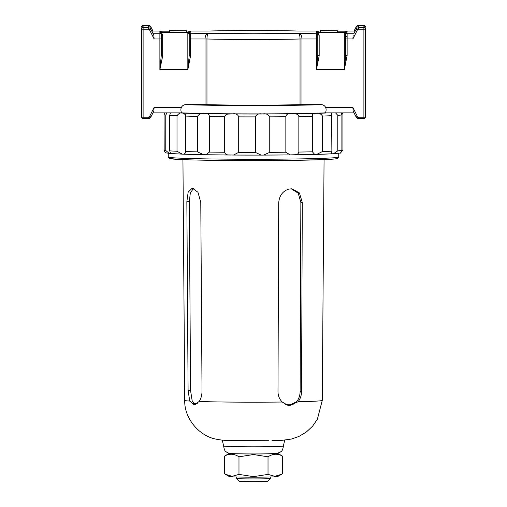 <?xml version="1.0" encoding="UTF-8"?>
<svg xmlns="http://www.w3.org/2000/svg" width="507" height="507" viewBox="0 0 507 507"><rect width="100%" height="100%" fill="white"/><g stroke="black" fill="none" stroke-linecap="round" stroke-linejoin="round"><path stroke-width="0.76" d="M189.219 55.428L190.619 55.466L187.824 69.706L189.219 55.428L189.219 34.21L189.219 38.938L189.219 34.21L187.824 32.435L190.619 32.809L190.619 38.976L205.012 38.976C205.227 35.49 206.393 33.582 208.523 33.24C207.578 33.608 207.059 35.528 206.951 38.995A67.076 1.755 0 0 0 253.5 39.489A67.076 1.755 0 0 0 300.049 38.995C299.941 35.528 299.422 33.608 298.477 33.24C300.607 33.582 301.773 35.49 301.988 38.976L316.381 38.976L316.381 32.435L344.329 32.435L347.124 32.809L347.124 33.24L354.114 33.24L354.114 31.047L347.124 31.047L347.124 31.478L344.329 31.852L337.345 31.852L344.329 31.84M324.55 112.871L324.594 112.865C296.056 114.265 210.95 114.265 182.406 112.865L182.45 112.871M324.493 112.865C325.697 112.833 326.223 111.483 326.064 108.815L325.659 107.427C324.638 105.564 323.048 104.632 320.88 104.632L301.988 104.632L301.988 38.976L300.049 38.995L300.049 104.651L301.988 104.632M205.012 104.632L206.951 104.651L206.951 38.995L205.012 38.976L205.012 104.632L186.12 104.632C183.965 104.632 182.374 105.564 181.341 107.427L180.936 108.815C180.777 111.483 181.303 112.833 182.507 112.865M363.893 25.825L358.633 25.718L358.633 27.765L363.893 27.765L358.633 27.543L363.893 27.289L363.893 25.825L365.04 26.427L365.293 28.684L365.04 27.885L363.893 27.289M358.633 25.572L363.893 25.35L358.633 25.572M354.114 33.24L356.136 29.311L356.136 26.896L358.633 25.35L363.893 25.35A1.394 1.394 180 0 1 365.293 26.744L365.04 26.06L363.893 25.464M363.893 27.651L365.04 28.253L365.293 29.051L365.293 117.168A1.394 1.394 0 0 1 363.893 118.562L358.633 118.562A2.795 2.795 0 0 1 356.136 117.022L353.157 111.065L356.136 117.022L357.384 116.433A1.394 1.394 180 0 0 358.633 117.206L363.893 117.206L363.893 29.197L358.633 29.197A1.394 1.394 180 0 0 357.384 29.97L352.878 38.976L353.164 35.243M154.122 38.976L149.616 29.97A1.394 1.394 180 0 0 148.367 29.197L143.107 29.197L143.107 117.206L148.367 117.206A1.394 1.394 180 0 0 149.616 116.433L154.122 107.427L153.836 111.084L150.864 117.022A2.795 2.795 0 0 1 148.367 118.562L143.107 118.562A1.394 1.394 0 0 1 141.707 117.168L141.707 29.051L141.96 28.253L143.107 27.651L148.367 27.765L148.367 25.35L143.107 25.35L141.707 26.744A1.394 1.394 180 0 1 143.107 25.35L148.367 25.35A2.795 2.795 180 0 1 150.864 26.896L150.864 29.311L153.836 35.243L154.122 38.976L159.876 38.976L159.876 32.435L187.824 32.435L187.824 69.706L159.876 69.706L162.671 55.922L162.671 35.49C162.335 33.57 161.403 32.549 159.876 32.435L162.671 35.49M143.107 27.289L141.96 27.885L141.707 28.684L141.96 26.427L143.107 25.825L143.107 27.289L148.367 27.397L143.107 27.651M143.107 25.464L148.367 25.572L143.107 25.825M320.576 32.328L337.345 32.144L337.345 30.75L320.576 30.566L320.576 32.328M319.176 31.84L316.381 31.478L316.381 31.047L298.477 31.047C275.726 30.369 231.274 30.369 208.523 31.047L208.333 31.047M190.036 31.605A1.394 1.394 0 0 1 190.619 31.478L187.824 31.84M162.671 31.84L169.655 31.84L162.671 31.852L159.876 31.478L159.876 31.047L152.886 31.047L152.886 33.24L153.836 35.243M169.655 32.328L186.424 32.144L186.424 30.75L169.655 30.566L169.655 32.328M317.781 34.641L316.381 32.435C317.914 32.549 318.846 33.57 319.176 35.49L317.781 34.21L317.781 55.428L317.781 34.641A1.394 1.394 180 0 0 316.381 33.24L253.5 33.754L190.619 33.24A1.394 1.394 0 0 0 189.219 34.641M161.27 38.938L161.27 55.428L159.876 69.706L159.876 38.976L161.27 38.938L161.27 34.21L161.27 55.428L162.671 55.922M152.886 31.047L159.876 31.047L161.049 31.688A1.394 1.394 180 0 0 159.876 31.047M189.447 31.688A1.394 1.394 0 0 1 190.619 31.047L208.523 31.047L190.619 31.047L190.619 31.478M298.674 31.047L316.381 31.047L317.559 31.688M319.176 55.922L317.781 55.428L316.381 69.706L319.176 55.922L319.176 35.49M345.73 55.428L347.124 55.466L344.329 69.706L345.73 55.428L345.73 34.21L344.329 32.435L344.329 69.706L316.381 69.706L316.381 38.976L317.781 38.938M206.951 104.651A67.076 1.755 0 0 0 300.049 104.651M161.27 36.523L161.27 34.21M352.878 38.976L345.73 38.938L345.73 34.641A1.394 1.394 0 0 1 347.124 33.24L347.124 55.466M320.576 30.933L337.345 30.75M169.655 30.933L186.424 30.75M353.164 111.084L352.878 107.427L357.384 116.433M149.616 116.433L150.864 117.022L153.836 111.084M346.541 31.605A1.394 1.394 0 0 1 347.124 31.478M316.964 31.605A1.394 1.394 180 0 0 316.381 31.478M345.73 34.21A1.394 1.394 0 0 1 347.124 32.809M189.219 34.21A1.394 1.394 0 0 1 190.619 32.809M160.459 31.605A1.394 1.394 180 0 0 159.876 31.478M291.164 188.762L298.211 193.173L300.854 202.432L300.131 391.258C300.081 395.371 298.915 398.851 296.633 401.696L289.041 405.454M282.222 402.026L287.691 405.207L289.744 405.511L298.059 401.759C300.34 398.933 301.513 395.454 301.57 391.328L302.292 202.496L299.422 192.939L291.867 188.769L288.559 189.162C282.545 191.259 279.262 195.835 278.698 202.889L277.988 391.721C278.058 395.809 279.471 399.243 282.222 402.026A68.768 1.8 180 0 1 199.112 401.487C200.987 398.768 201.957 395.352 202.02 391.227L200.778 202.388L197.964 192.273L192.299 188.116L188.16 192.121L186.849 201.754L188.091 390.593L189.764 401.062L194.257 404.903L199.112 401.487M195.493 404.668L192.21 401.031L190.569 390.555L189.32 201.716L190.315 192.983L193.547 188.319M232.301 113.967C235.641 113.289 237.77 114.259 238.696 116.87L238.696 152.354L233.493 155.047L228.251 154.914C226.312 154.889 225.127 154.001 224.683 152.258L224.683 116.781C225.127 115.019 226.318 114.119 228.251 114.075L232.301 113.967A86.64 2.269 0 0 1 205.132 113.65M263.545 155.091L269.756 152.347L269.756 116.864C268.355 114.265 265.877 113.315 262.309 114.024C258.83 113.334 256.523 114.29 255.376 116.902L255.376 152.385L261.099 155.098L263.545 155.091L290.131 154.895L285.847 152.227L285.847 116.743C286.442 114.126 288.242 113.15 291.259 113.809L295.163 113.898C297.134 113.936 298.363 114.829 298.851 116.578L298.851 152.062C298.357 153.805 297.127 154.698 295.163 154.736L290.131 154.895M170.409 112.871L169.718 115.381L169.718 150.864C170.593 153.399 170.739 154.261 170.149 153.456L169.23 153.38C165.029 152.436 166.429 153.862 164.167 150.788L164.072 114.582L164.642 112.871M167.063 112.871L165.77 115.019L165.77 150.497L169.23 153.38M177.723 112.871A86.64 2.269 0 0 0 183.261 113.099C180.879 112.313 178.787 113.207 177.006 115.773L177.006 151.257L182.222 154.128L184.104 154.198L203.687 154.692L197.464 151.872L197.464 116.388C199.238 113.802 201.704 112.89 204.847 113.644C207.559 112.998 209.08 113.98 209.423 116.597L209.423 152.081L205.918 154.736L203.687 154.698M170.593 153.494L170.149 153.456M184.104 154.198L185.48 152.848L185.48 114.772L183.261 113.099A86.64 2.269 0 0 0 204.606 113.644M291.259 113.809A86.64 2.269 0 0 0 315.652 113.346C313.465 112.712 312.388 113.701 312.413 116.325L312.413 151.808L314.701 154.445L331.92 153.805L331.527 153.64L331.87 151.175L331.591 112.871M316.748 154.388L322.484 151.536L322.484 116.052C320.678 113.479 318.402 112.579 315.652 113.346A86.64 2.269 0 0 0 329.277 112.871M335.533 112.871L337.789 115.343L337.789 150.826L333.505 153.716L331.92 153.805M341.179 112.871L341.883 114.918L341.883 150.402C340.698 152.937 340.045 153.805 339.912 153M340.596 152.873L342.928 150.028L342.928 114.544L342.377 112.871M342.358 112.871L342.833 113.822M281.803 474.178L277.671 476.561A24.197 0.634 180 0 1 253.5 477.169A24.197 0.634 180 0 1 229.329 476.561L225.197 474.178L232.092 476.32L238.981 474.394L253.5 476.637L268.019 474.394L274.883 476.32L281.803 474.178L282.545 473.734L282.545 456.142C277.716 453.41 272.874 453.632 268.019 456.801L253.5 454.557L238.981 456.801L238.981 474.394M277.589 453.283A24.197 0.634 180 0 1 277.671 453.315A24.197 0.634 180 0 1 253.5 453.98A24.197 0.634 180 0 1 229.329 453.315A24.197 0.634 180 0 1 229.411 453.283M277.671 453.315L282.545 456.142M268.019 456.801L268.019 474.394M238.981 456.801C234.152 453.632 229.31 453.41 224.455 456.142L224.455 473.734L225.197 474.178M224.455 456.142L229.329 453.315M270.313 476.992L270.313 478.488A16.813 0.437 180 0 1 270.307 478.5A16.813 0.437 180 0 1 253.5 478.931A16.813 0.437 180 0 1 236.693 478.5A16.813 0.437 180 0 1 236.687 478.488L236.687 476.992M270.307 478.5L267.512 481.295A14.019 0.368 180 0 1 253.5 481.65A14.019 0.368 180 0 1 239.488 481.295L236.693 478.5M186.12 113.01C208.821 114.189 298.179 114.189 320.88 113.01M152.886 33.24L159.876 33.24A1.394 1.394 180 0 1 161.27 34.641M150.864 26.896L152.943 31.047L150.864 26.896L148.367 25.35M356.136 26.896L354.057 31.047L356.136 26.896A2.795 2.795 180 0 1 358.633 25.35M325.659 107.427L352.878 107.427M189.219 38.938L190.619 38.976L190.619 55.466M154.122 107.427L181.341 107.427M320.88 104.632C298.179 105.805 208.821 105.805 186.12 104.632M182.387 112.865L152.943 112.865L182.425 112.871M324.575 112.871L354.057 112.871L324.613 112.865M347.124 31.047L345.951 31.688A1.394 1.394 0 0 1 347.124 31.047L354.108 31.047M363.893 27.765A1.394 1.394 0 0 1 365.293 29.159L363.893 29.197L363.893 27.765M141.707 29.159A1.394 1.394 0 0 1 143.107 27.765L143.107 29.197L141.707 29.159M357.384 29.97L356.136 29.311A2.795 2.795 0 0 1 358.633 27.765L358.633 29.197M148.367 29.197L148.367 27.765A2.795 2.795 0 0 1 150.864 29.311L149.616 29.97M365.293 117.168L363.893 117.206L363.893 118.562A1.394 1.394 0 0 0 365.293 117.168M363.893 118.562L358.633 118.562L358.633 117.206M143.107 118.562L143.107 117.206L141.707 117.168A1.394 1.394 0 0 0 143.107 118.562L148.367 118.562L150.864 117.022M148.367 117.206L148.367 118.562M345.73 36.523L347.124 36.491M317.553 31.688A1.394 1.394 180 0 0 316.381 31.047M284.725 440.108L283.375 446.008A29.875 0.78 180 0 1 271.137 446.642A29.875 0.78 180 0 1 239.963 446.711A29.875 0.78 180 0 1 223.625 446.008L222.275 440.108M293.787 404.104A62.988 1.648 180 0 1 290.695 404.168A62.988 1.648 180 0 1 285.251 404.263M197.28 403.585A62.988 1.648 180 0 1 193.611 403.35M189.764 401.062A68.768 1.8 180 0 1 184.732 400.391L182.938 159.61M324.062 159.61L322.268 400.391A68.768 1.8 180 0 1 298.059 401.759M302.292 202.496L300.854 202.432M301.57 391.328L300.131 391.258M190.569 390.555L188.091 390.593M189.32 201.716L186.849 201.754M333.695 157.785A83.845 2.193 180 0 1 262.037 160.611C230.153 160.706 197.191 160.269 181.195 159.54L169.484 158.533L168.261 157.031A85.239 2.231 0 0 0 262.17 159.249A85.239 2.231 0 0 0 338.739 157.031L337.478 158.545L334.918 158.957L319.93 159.768L262.03 160.611A83.845 2.193 180 0 1 173.305 157.785M164.072 150.066A89.435 2.339 0 0 0 165.77 150.497M165.77 115.019A89.435 2.339 180 0 1 164.072 114.582M169.718 150.864A89.435 2.339 0 0 0 177.006 151.257M177.006 115.773A89.435 2.339 180 0 1 169.718 115.381M185.467 151.561A89.435 2.339 0 0 0 197.464 151.872M197.464 116.388A89.435 2.339 180 0 1 185.467 116.084M203.155 154.686A86.64 2.269 180 0 1 184.396 154.204M209.423 152.081A89.435 2.339 0 0 0 224.683 152.258M224.683 116.781A89.435 2.339 180 0 1 209.423 116.597M230.546 155.028A86.64 2.269 180 0 1 206.349 154.743M238.696 152.354A89.435 2.339 0 0 0 255.376 152.385M255.376 116.902A89.435 2.339 180 0 1 238.696 116.87M260.541 155.098A86.64 2.269 180 0 1 234.025 155.047M232.751 113.974A86.64 2.269 0 0 0 262.309 114.024M269.756 152.347A89.435 2.339 0 0 0 285.847 152.227M285.847 116.743A89.435 2.339 180 0 1 269.756 116.864M289.649 154.901A86.64 2.269 180 0 1 264.115 155.091M262.791 114.024A86.64 2.269 0 0 0 290.936 113.815M298.851 152.062A89.435 2.339 0 0 0 312.413 151.808M312.413 116.325A89.435 2.339 180 0 1 298.851 116.578M314.346 154.451A86.64 2.269 180 0 1 292.983 154.857M322.484 151.536A89.435 2.339 0 0 0 331.87 151.175M331.87 115.691A89.435 2.339 180 0 1 322.484 116.052M331.743 153.811A86.64 2.269 180 0 1 317.255 154.375M337.789 150.826A89.435 2.339 0 0 0 341.883 150.402M341.883 114.918A89.435 2.339 180 0 1 337.789 115.343M208.428 31.047L208.459 31.047C231.357 30.369 275.643 30.369 298.541 31.047L298.572 31.047M365.293 26.744A1.394 1.394 0 0 0 363.893 25.35M358.633 118.562L356.136 117.022M143.107 25.35A1.394 1.394 0 0 0 141.707 26.744M346.541 31.624L344.456 31.833M316.964 31.624L319.049 31.833M190.036 31.624L187.951 31.833M190.619 31.047L189.441 31.688M160.459 31.624L162.544 31.833M223.625 446.008C224.233 449.5 224.956 451.306 225.799 451.439C226.902 452.561 228.537 453.239 230.691 453.467C232.491 453.835 254.007 454.114 267.151 453.828L276.309 453.467L279.921 452.402C280.998 451.268 282.583 451.851 283.375 446.008M268.457 440.703L232.871 440.596C225.697 440.247 223.562 440.684 215.526 439.03C199.346 435.862 184.149 418.579 184.732 400.391M322.268 400.391L317.369 419.264L312.572 426.197L306.418 431.97L298.889 436.476L291.379 439.056L282.659 440.26L271.98 440.64M338.739 157.031L338.739 153.272M170.555 153.507L182.222 154.128M205.918 154.736L231.078 155.028M233.493 155.047L261.099 155.098M292.457 154.863L314.701 154.445M333.505 153.716L340.203 153.025M168.261 157.031L168.261 153.272"/></g></svg>
